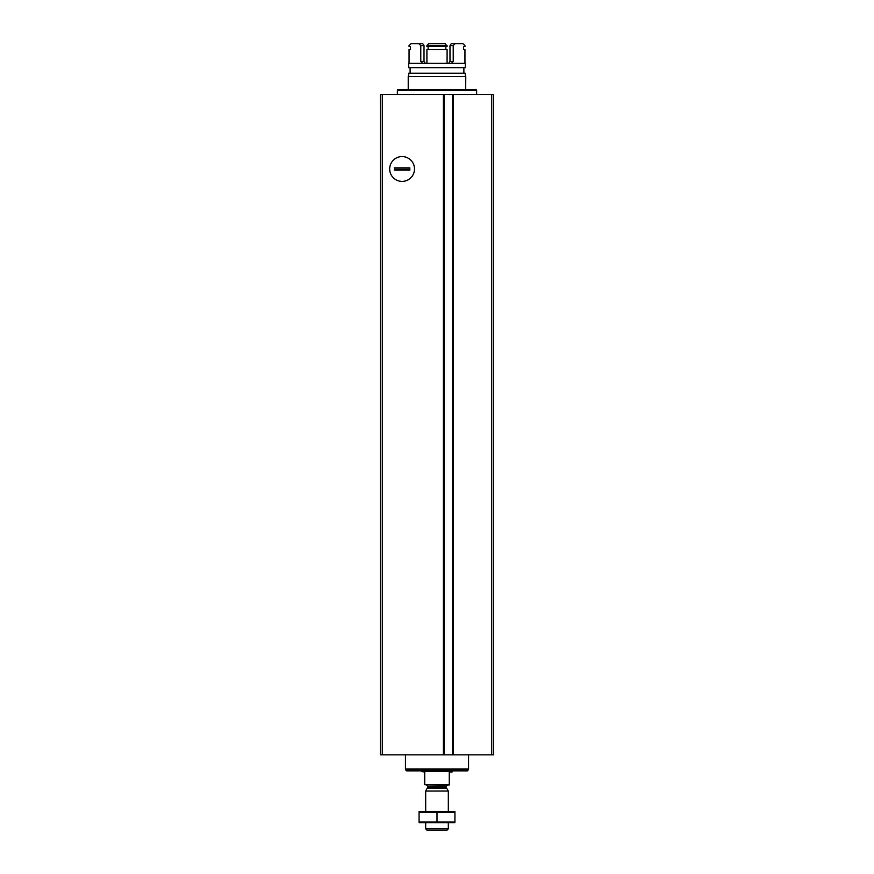 <?xml version="1.0" encoding="UTF-8"?>
<svg xmlns="http://www.w3.org/2000/svg" width="874" height="874" viewBox="0 0 874 874"><rect width="100%" height="100%" fill="white"/><g stroke="black" fill="none" stroke-linecap="round" stroke-linejoin="round"><path stroke-width="1.31" d="M444.221 94.458L443.97 754.83L443.97 94.458L380.398 94.458L380.398 754.83L493.602 754.83L493.602 94.458L452.677 94.458L452.688 754.83L452.677 94.458L444.221 94.458L444.221 754.83M402.095 156.566A12.411 12.411 0 0 1 412.845 175.193A12.411 12.411 0 0 1 391.344 175.193A12.411 12.411 0 0 1 402.095 156.566M397.375 94.458L397.375 90.492L476.625 90.492L476.625 94.458M397.375 90.492L397.583 89.738L476.417 89.738L476.625 90.492M449.269 784.644L424.731 784.644L449.269 785.016L449.269 771.993L452.098 771.993L452.852 770.868M424.731 784.644L424.731 771.993L421.902 771.622L452.098 771.622M448.318 828.858L425.682 828.858L427.124 830.3L446.876 830.3L448.318 828.858L448.318 822.751M425.682 811.433L425.682 791.057L448.318 791.057L448.318 811.433M425.682 828.858L425.682 822.751M426.436 785.016L427.561 786.152L427.561 787.485L425.682 791.057M421.148 770.868L421.902 771.622M468.366 769.918L405.634 769.918L406.574 770.868L467.426 770.868L468.366 768.978M405.634 769.918L405.634 768.978M405.449 754.83L405.449 768.978L468.551 768.978L468.551 754.83M454.928 811.454L419.072 811.454M454.928 812.197L454.928 821.986L419.072 821.986L419.072 812.197L454.928 812.197M437 812.197L437 821.986M454.928 822.729L419.072 822.729M409.83 167.852L409.83 170.113L394.36 170.113L394.36 167.852L409.83 167.852M389.684 168.977A12.411 12.411 0 0 0 408.3 179.727A12.411 12.411 0 0 0 408.3 158.238A12.411 12.411 0 0 0 389.684 168.977M409.83 169.862L394.36 169.862M409.83 168.103L394.36 168.103M465.656 89.738L465.776 76.53L408.224 76.53L408.224 89.738M465.318 76.53L465.318 73.23L408.682 73.23L408.682 76.53M465.318 67.659L408.682 67.659L408.682 63.321L465.318 63.321L465.318 67.659M448.613 63.321L449.99 61.431L453.224 61.431L451.41 63.321M449.99 45.59L453.224 45.59L455.092 43.7L451.224 43.7L449.99 45.59L449.99 61.431M453.224 45.59L453.224 61.431M455.092 43.7L462.881 43.7L464.946 45.59L464.946 46.53L463.504 46.53L463.504 49.545L464.946 49.545L464.946 63.321M447.095 45.59L426.905 45.59L426.905 46.53L447.095 46.53L445.369 43.7L428.631 43.7L426.905 45.59M445.86 46.53L445.86 49.545M428.14 46.53L428.14 49.545M426.905 63.321L426.905 49.545L447.095 49.545L447.095 63.321M422.59 63.321L420.776 61.431L424.01 61.431L425.387 63.321M420.776 45.59L424.01 45.59L422.776 43.7L418.908 43.7L420.776 45.59L420.776 61.431M424.01 45.59L424.01 61.431M418.908 43.7L411.119 43.7L409.054 45.59L409.054 46.53L410.496 46.53L410.496 49.545L409.054 49.545L409.054 63.321M382.288 94.458L382.288 754.83M443.402 94.458L443.402 754.83M453.245 94.458L453.245 754.83M491.712 94.458L491.712 754.83M452.426 94.458L452.426 754.83M427.419 788.053L446.581 788.053L448.318 791.057M427.561 787.485L446.439 787.485L446.581 788.053M427.561 786.152L446.439 786.152L447.564 785.016M446.439 787.485L446.439 786.152M410.114 67.659L410.114 73.23M463.886 67.659L463.886 73.23"/></g></svg>
